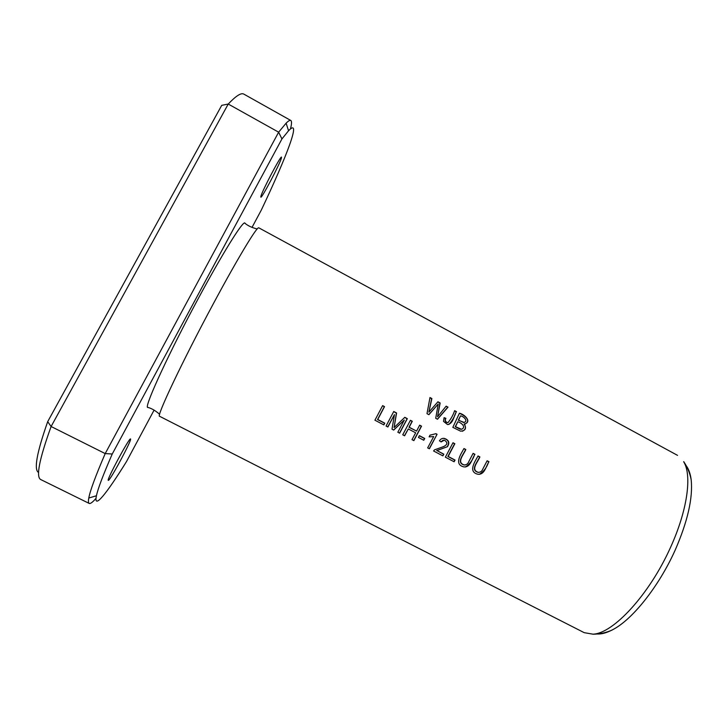 <?xml version="1.0" encoding="UTF-8"?>
<svg xmlns="http://www.w3.org/2000/svg" width="728" height="728" viewBox="0 0 728 728"><rect width="100%" height="100%" fill="white"/><g stroke="black" fill="none" stroke-linecap="round" stroke-linejoin="round"><path stroke-width="1.09" d="M683.665 461.725C692.237 475.32 687.35 510.51 670.534 547.392C649.476 594.494 613.085 633.77 592.901 634.161L584.211 632.668L159.587 416.279C155.956 417.326 181.836 362.398 212.594 305.132C237.455 258.658 257.421 225.644 258.759 227.882M429.393 448.785L437.073 434.27L435.954 433.679L430.011 435.153L429.111 436.864L433.688 436.554L427.654 447.884L429.393 448.785M473.1 453.353L468.777 461.643C467.922 463.891 466.402 464.983 464.209 464.919C456.101 462.48 464.036 454.236 465.829 449.513L463.973 448.539C460.851 454.208 453.708 464.519 463.854 466.885C470.734 467.54 471.908 458.749 474.947 454.327L473.1 453.353M445.363 457.175L454.117 461.77L455.046 460.069L448.148 456.438L454.854 443.725L452.998 442.742L445.363 457.175M443.816 454.172L436.927 450.55L447.447 446.71C449.95 442.706 448.885 439.94 444.271 438.393C442.187 438.156 440.577 438.966 439.448 440.831L441.123 441.951L444.326 440.131C447.911 442.46 447.647 444.626 443.534 446.619L434.47 449.868L433.597 450.996L442.888 455.874L443.816 454.172L442.706 455.783M402.739 434.807L404.622 435.79L408.299 428.938L415.67 432.814L411.993 439.657L413.868 440.64L421.539 426.153L419.665 425.161L416.571 431.103L409.209 427.218L412.303 421.275L410.419 420.284L402.739 434.807M386.058 426.044L387.878 426.999L394.449 414.605L392.001 429.165L393.702 430.057L404.295 420.056L397.834 432.232L399.654 433.178L407.334 418.655L404.804 417.326L394.085 427.564L396.587 412.985L393.748 411.493L386.058 426.044M418.445 437.446L423.778 440.258L424.733 438.465L419.401 435.653L418.445 437.446M487.132 460.751L482.819 469.032C481.954 471.289 480.425 472.372 478.232 472.299C470.197 469.833 478.123 461.643 479.889 456.929L478.041 455.956C474.956 461.616 467.795 471.853 477.859 474.246C484.739 474.965 485.949 466.148 488.97 461.725L487.132 460.751M452.834 427.354L460.56 431.149C465.438 430.794 466.694 428.419 464.328 424.005C472.472 422.058 464.455 414.114 459.423 413.222L452.834 427.354M374.929 420.211L383.865 424.897L384.794 423.177L377.75 419.474L384.521 406.624L382.637 405.623L374.929 420.211M426.999 413.668L428.901 414.678L438.211 404.04L435.717 418.291L437.51 419.246L448.011 407.152L446.146 406.16L437.555 416.762L440.158 402.966L437.91 401.774L428.883 412.157L431.877 398.562L429.975 397.543L426.999 413.668M444.098 417.663L443.507 421.366L447.502 424.533C453.444 423.869 453.69 415.688 456.474 411.657L454.627 410.674C453.116 415.178 450.896 419.146 447.975 422.577L447.401 422.54C445.381 421.749 444.872 420.347 445.882 418.327L444.098 417.663M252.015 227.409L261.352 210.001C286.941 155.965 302.084 116.544 288.516 130.803L281.936 138.939L112.248 454.008C103.212 474.738 97.952 488.625 96.46 495.659C93.193 510.619 106.725 493.411 126.49 461.588L154.099 410.091M260.897 196.333C262.053 191.036 280.871 155.246 281.509 157.13L281.381 158.194C279.652 164.51 261.607 198.726 260.833 197.161L260.897 196.333M108.326 480.344L108.299 480.334C106.115 480.662 129.62 436.936 130.521 438.975L130.54 438.993C132.296 439.403 109.764 481.372 108.326 480.344M244.481 222.941C241.205 223.46 221.603 255.164 198.517 298.107C169.706 351.469 145.336 404.231 147.42 407.325L148.385 407.598M245.3 223.496L244.663 222.877M290.454 128.965C291.746 123.997 291.864 121.157 290.791 120.466L243.844 94.121C241.214 92.52 236.018 95.823 228.237 104.04L221.722 105.351L47.693 421.658C36.7 452.989 33.679 469.933 38.62 472.518M290.791 120.466C289.971 119.983 288.415 120.884 286.113 123.178L278.642 132.187L228.237 104.04L51.106 426.508C39.103 459.759 35.708 477.468 40.905 479.634L89.207 503.43C90.381 503.913 92.656 502.22 96.014 498.343M281.936 138.939L278.642 132.187L105.205 453.589C95.586 475.912 90.117 490.727 88.789 498.034C88.206 501.228 88.343 503.03 89.207 503.43M112.239 454.008L105.205 453.589L51.106 426.508L47.693 421.667M597.233 634.006C601.546 634.215 606.479 632.887 612.03 630.029C631.831 620.365 658.613 586.914 675.038 550.423C687.651 521.548 693.029 497.979 691.172 479.734C690.381 473.791 688.743 469.132 686.24 465.765M382.555 405.769L384.329 406.706L377.559 419.546L384.602 423.241L383.738 424.834M429.939 397.743L431.64 398.653L428.883 412.157M437.783 401.92L439.903 403.048L437.555 416.762M446.027 406.306L447.756 407.225L437.392 419.173M438.211 404.04L428.792 414.614M444.034 417.799L445.636 418.391C444.617 420.447 445.145 421.858 447.238 422.622L448.166 422.549M454.545 410.847L456.21 411.73C454.645 416.625 452.188 420.884 448.848 424.506M457.794 421.785C461.042 422.44 466.684 427.145 461.516 429.283L455.491 426.663L457.794 421.785L455.237 426.717L460.005 429.165L461.643 429.265M460.515 415.861C463.718 416.234 468.841 421.457 463.581 422.513L458.576 420.111L460.515 415.861L458.312 420.183L464.291 422.522M464.328 424.005L464.064 424.069C466.275 427.172 465.711 429.566 462.371 431.249M459.341 413.395C463.618 414.687 471.635 420.293 465.247 423.942M487.059 460.897L488.688 461.752C486.905 467.394 483.756 471.608 479.233 474.383M477.968 456.101L479.606 456.957C477.85 461.689 469.933 469.86 477.95 472.317L479.088 472.39M419.328 435.79L424.497 438.511L423.614 440.167M393.675 411.629L396.387 413.067L394.085 427.564M404.677 417.435L407.116 418.727L399.508 433.105M404.295 420.056L393.611 430.011M394.449 414.605L387.742 426.936M410.346 420.429L412.084 421.339L408.99 427.281L416.571 431.103M419.592 425.307L421.312 426.208L413.713 440.558M408.299 428.938L404.477 435.717M436.927 450.55L443.57 454.199M443.197 440.167L440.959 441.841M442.524 438.42L444.025 438.438C448.648 439.985 449.695 442.761 447.174 446.774L436.682 450.587M452.925 442.888L454.591 443.771L447.884 456.474L454.782 460.096L453.926 461.67M473.027 453.489L474.674 454.354C472.891 459.923 469.778 464.136 465.347 467.003M463.9 448.675L465.556 449.549C463.781 454.281 455.846 462.517 463.936 464.946L465.128 465.01M437.073 434.27L429.22 448.703M433.451 436.609L432.996 436.727M429.975 435.208L435.717 433.733L436.827 434.325M258.786 227.819L677.54 455.364M288.552 130.74L286.113 123.178M96.405 495.768L88.789 498.034M612.011 630.12C605.641 632.841 599.271 634.206 592.883 634.206M683.719 461.652C687.332 466.912 689.816 472.936 691.172 479.725M257.221 228.947C250.204 227.354 246.091 224.397 244.517 222.859M147.42 407.325C149.586 407.753 154.318 409.454 159.614 414.332"/></g></svg>
